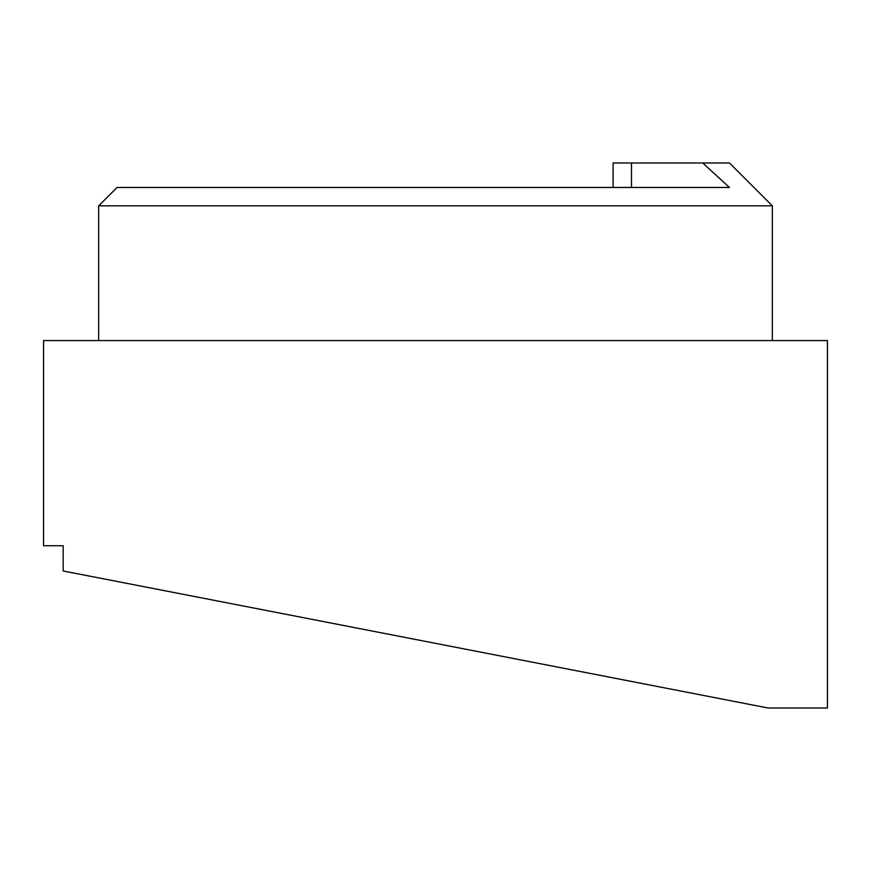 <?xml version="1.0" encoding="UTF-8"?>
<svg xmlns="http://www.w3.org/2000/svg" width="871" height="871" viewBox="0 0 871 871"><rect width="100%" height="100%" fill="white"/><g stroke="black" fill="none" stroke-linecap="round" stroke-linejoin="round"><path stroke-width="1.31" d="M435.5 187.472L117.041 187.472L98.663 205.839L772.327 205.839L729.463 162.975L702.734 162.975L729.463 187.472L435.5 187.472M768.2 708.025L435.5 643.353L768.2 708.025L827.45 708.025L827.45 340.572L43.55 340.572L43.55 545.736L63.18 545.736L63.18 570.984L435.5 643.353L201.081 597.789M631.475 187.472L631.475 162.975L613.097 162.975L613.097 187.472L613.097 162.975M631.475 162.975L702.734 162.975M98.673 340.572L98.673 205.839M772.337 340.572L772.337 205.839"/></g></svg>
